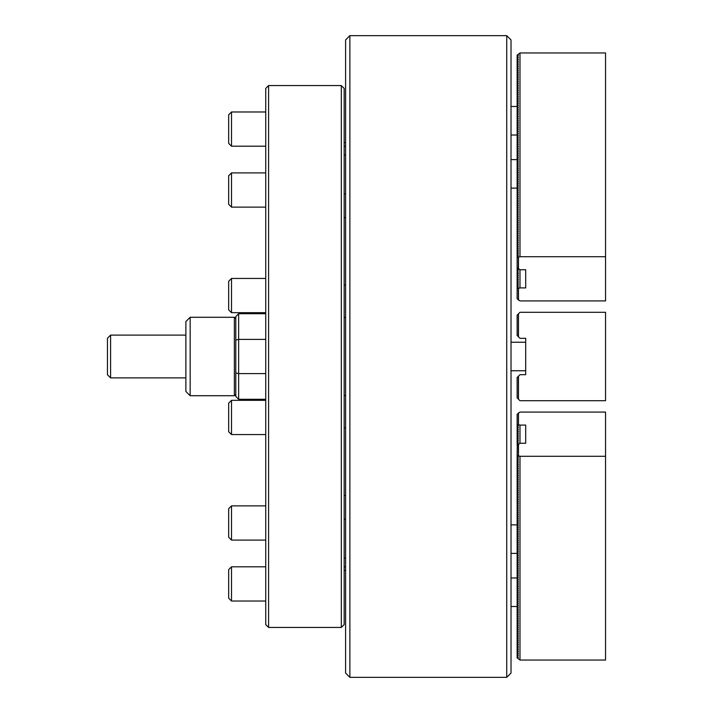 <?xml version="1.0" encoding="UTF-8"?>
<svg xmlns="http://www.w3.org/2000/svg" width="713" height="713" viewBox="0 0 713 713"><rect width="100%" height="100%" fill="white"/><g stroke="black" fill="none" stroke-linecap="round" stroke-linejoin="round"><path stroke-width="1.07" d="M349.869 35.65L345.591 39.928L345.591 673.072L349.869 677.35L506.729 677.35L506.729 35.65L349.869 35.65L349.869 677.35M506.729 35.65L511.007 39.928L511.007 673.072L506.729 677.35M110.586 335.11L110.586 377.89L107.449 374.753L107.449 338.247L110.586 335.11L185.879 335.11M110.586 377.89L185.879 377.89M265.735 373.594L238.641 373.594L238.641 399.28L235.789 396.428L235.789 316.572L238.641 313.72L238.641 339.406L265.735 339.406M265.735 313.72L238.641 313.72M265.735 399.28L238.641 399.28M238.641 373.594L235.789 372.988L235.789 340.012L238.641 339.406L238.641 373.594M235.789 318.711L234.363 317.285L190.157 317.285L190.157 395.715L185.879 391.437L185.879 321.563L190.157 317.285M235.789 394.289L234.363 395.715L234.363 317.285M234.363 395.715L190.157 395.715M511.007 370.76L525.695 370.76M511.007 342.24L525.695 342.24M605.551 400.706L519.991 400.706L517.139 397.854L517.139 377.534L519.991 374.681L525.695 374.681L525.695 338.319L519.991 338.319L517.139 335.466L517.139 315.146L519.991 312.294L605.551 312.294L605.551 400.706M518.422 399.137L518.422 376.25M518.422 336.75L518.422 313.863M518.494 313.791L518.494 336.821M518.494 376.179L518.494 399.209M519.991 425.082L525.695 425.082L525.695 443.263L519.991 443.263L519.991 425.082L517.139 424.395L518.422 426.035L517.139 426.249L518.422 427.889L517.139 428.103L518.422 429.743L517.139 429.957L518.422 431.597L517.139 431.811L518.422 433.451L517.139 433.664L518.422 435.304L517.139 435.518L518.422 437.149L517.139 437.363L518.422 439.003L517.139 439.217L518.422 440.857L517.139 441.071L518.422 442.711L517.139 442.925L518.217 444.359M517.139 424.395L517.139 414.235L519.991 412.069L605.551 412.069L605.551 660.042L519.991 660.042L517.139 657.867L517.139 656.013L518.422 657.297L517.139 657.511M519.991 660.042L519.991 456.275L517.139 455.589L518.422 457.229L517.139 457.443L518.422 459.083L517.139 459.297L518.422 460.937L517.139 461.151L518.422 462.79L517.139 463.004L518.422 464.644L517.139 464.858L518.422 466.498L517.139 466.712L518.422 468.343L517.139 468.557L518.422 470.197L517.139 470.411L518.422 472.051L517.139 472.264L518.422 473.904L517.139 474.118L518.422 475.758L517.139 475.972L518.422 477.612L517.139 477.826L518.422 479.457L517.139 479.671L518.422 481.311L517.139 481.525L518.422 483.164L517.139 483.378L518.422 485.018L517.139 485.232L518.422 486.872L517.139 487.086L518.422 488.726L517.139 488.94L518.422 490.58L517.139 490.794L518.422 492.425L517.139 492.638L518.422 494.278L517.139 494.492L518.422 496.132L517.139 496.346L518.422 497.986L517.139 498.2L518.422 499.84L517.139 500.054L518.422 501.694L517.139 501.907L518.422 503.538L517.139 503.752L518.422 505.392L517.139 505.606L518.422 507.246L517.139 507.46L518.422 509.1L517.139 509.314L518.422 510.954L517.139 511.168L518.422 512.807L517.139 513.021L518.422 514.661L517.139 514.875L518.422 516.506L517.139 516.72L518.422 518.36L517.139 518.574L518.422 520.214L517.139 520.428L518.422 522.068L517.139 522.281L518.422 523.921L517.139 524.135L518.422 525.775L517.139 525.989L518.422 527.62L517.139 527.834L518.422 529.474L517.139 529.688L518.422 531.328L517.139 531.541L518.422 533.181L517.139 533.395L518.422 535.035L517.139 535.249L518.422 536.889L517.139 537.103L518.422 538.743L517.139 538.957L518.422 540.588L517.139 540.802L518.422 542.441L517.139 542.655L518.422 544.295L517.139 544.509L518.422 546.149L517.139 546.363L518.422 548.003L517.139 548.217L518.422 549.857L517.139 550.071L518.422 551.702L517.139 551.915L518.422 553.555L517.139 553.769L518.422 555.409L517.139 555.623L518.422 557.263L517.139 557.477L518.422 559.117L517.139 559.331L518.422 560.971L517.139 561.184L518.422 562.824L517.139 563.038L518.422 564.669L517.139 564.883L518.422 566.523L517.139 566.737L518.422 568.377L517.139 568.591L518.422 570.231L517.139 570.445L518.422 572.084L517.139 572.298L518.422 573.938L517.139 574.152L518.422 575.783L517.139 575.997L518.422 577.637L517.139 577.851L518.422 579.491L517.139 579.705L518.422 581.345L517.139 581.558L518.422 583.198L517.139 583.412L518.422 585.052L517.139 585.266L518.422 586.906L517.139 587.12L518.422 588.751L517.139 588.965L518.422 590.605L517.139 590.819L518.422 592.458L517.139 592.672L518.422 594.312L517.139 594.526L518.422 596.166L517.139 596.38L518.422 598.02L517.139 598.234L518.422 599.865L517.139 600.079L518.422 601.719L517.139 601.932L518.422 603.572L517.139 603.786L518.422 605.426L517.139 605.64L518.422 607.28L517.139 607.494L518.422 609.134L517.139 609.348L518.422 610.988L517.139 611.201L518.422 612.832L517.139 613.046L518.422 614.686L517.139 614.9L518.422 616.54L517.139 616.754L518.422 618.394L517.139 618.608L518.422 620.248L517.139 620.462L518.422 622.101L517.139 622.315L518.422 623.946L517.139 624.16L518.422 625.8L517.139 626.014L518.422 627.654L517.139 627.868L518.422 629.508L517.139 629.722L518.422 631.361L517.139 631.575L518.422 633.215L517.139 633.429L518.422 635.069L517.139 635.283L518.422 636.914L517.139 637.128L518.422 638.768L517.139 638.982L518.422 640.622L517.139 640.835L518.422 642.475L517.139 642.689L518.422 644.329L517.139 644.543L518.422 646.183L517.139 646.397L518.422 648.028L517.139 648.242L518.422 649.882L517.139 650.096L518.422 651.735L517.139 651.949L518.422 653.589L517.139 653.803L518.422 655.443L517.139 656.013M517.139 455.589L517.29 445.286M517.139 426.249L517.139 424.752M517.139 457.443L517.139 455.946M517.139 428.103L517.139 426.606M517.139 459.297L517.139 457.799M517.139 429.957L517.139 428.46M517.139 461.151L517.139 459.653M517.139 431.811L517.139 430.313M517.139 463.004L517.139 461.507M517.139 433.664L517.139 432.167M517.139 464.858L517.139 463.361M517.139 435.518L517.139 434.021M517.139 466.712L517.139 465.215M517.139 437.363L517.139 435.875M517.139 468.557L517.139 467.068M517.139 439.217L517.139 437.72M517.139 470.411L517.139 468.913M517.139 441.071L517.139 439.573M517.139 472.264L517.139 470.767M517.139 442.925L517.139 441.427M517.139 474.118L517.139 472.621M517.798 444.778L517.139 445.135M517.139 444.778L517.139 443.281M517.139 475.972L517.139 474.475M517.139 477.826L517.139 476.329M517.139 479.671L517.139 478.182M517.139 481.525L517.139 480.027M517.139 483.378L517.139 481.881M517.139 485.232L517.139 483.735M517.139 487.086L517.139 485.589M517.139 488.94L517.139 487.442M517.139 490.794L517.139 489.296M517.139 492.638L517.139 491.15M517.139 494.492L517.139 492.995M517.139 496.346L517.139 494.849M517.139 498.2L517.139 496.703M517.139 500.054L517.139 498.556M517.139 501.907L517.139 500.41M517.139 503.752L517.139 502.264M517.139 505.606L517.139 504.109M517.139 507.46L517.139 505.963M517.139 509.314L517.139 507.816M517.139 511.168L517.139 509.67M517.139 513.021L517.139 511.524M517.139 514.875L517.139 513.378M517.139 516.72L517.139 515.232M517.139 518.574L517.139 517.077M517.139 520.428L517.139 518.93M517.139 522.281L517.139 520.784M517.139 524.135L517.139 522.638M517.139 525.989L517.139 524.492M517.139 527.834L517.139 526.346M517.139 529.688L517.139 528.19M517.139 531.541L517.139 530.044M517.139 533.395L517.139 531.898M517.139 535.249L517.139 533.752M517.139 537.103L517.139 535.606M517.139 538.957L517.139 537.459M517.139 540.802L517.139 539.313M517.139 542.655L517.139 541.158M517.139 544.509L517.139 543.012M517.139 546.363L517.139 544.866M517.139 548.217L517.139 546.719M517.139 550.071L517.139 548.573M517.139 551.915L517.139 550.427M517.139 553.769L517.139 552.272M517.139 555.623L517.139 554.126M517.139 557.477L517.139 555.98M517.139 559.331L517.139 557.833M517.139 561.184L517.139 559.687M517.139 563.038L517.139 561.541M517.139 564.883L517.139 563.395M517.139 566.737L517.139 565.24M517.139 568.591L517.139 567.093M517.139 570.445L517.139 568.947M517.139 572.298L517.139 570.801M517.139 574.152L517.139 572.655M517.139 575.997L517.139 574.509M517.139 577.851L517.139 576.354M517.139 579.705L517.139 578.207M517.139 581.558L517.139 580.061M517.139 583.412L517.139 581.915M517.139 585.266L517.139 583.769M517.139 587.12L517.139 585.623M517.139 588.965L517.139 587.476M517.139 590.819L517.139 589.321M517.139 592.672L517.139 591.175M517.139 594.526L517.139 593.029M517.139 596.38L517.139 594.883M517.139 598.234L517.139 596.736M517.139 600.079L517.139 598.59M517.139 601.932L517.139 600.435M517.139 603.786L517.139 602.289M517.139 605.64L517.139 604.143M517.139 607.494L517.139 605.997M517.139 609.348L517.139 607.85M517.139 611.201L517.139 609.704M517.139 613.046L517.139 611.558M517.139 614.9L517.139 613.403M517.139 616.754L517.139 615.257M517.139 618.608L517.139 617.11M517.139 620.462L517.139 618.964M517.139 622.315L517.139 620.818M517.139 624.16L517.139 622.672M517.139 626.014L517.139 624.517M517.139 627.868L517.139 626.37M517.139 629.722L517.139 628.224M517.139 631.575L517.139 630.078M517.139 633.429L517.139 631.932M517.139 635.283L517.139 633.786M517.139 637.128L517.139 635.639M517.139 638.982L517.139 637.484M517.139 640.835L517.139 639.338M517.139 642.689L517.139 641.192M517.139 644.543L517.139 643.046M517.139 646.397L517.139 644.9M517.139 648.242L517.139 646.753M517.139 650.096L517.139 648.598M517.139 651.949L517.139 650.452M517.139 653.803L517.139 652.306M517.139 655.657L517.139 654.16M525.695 425.082L525.695 443.263M517.139 445.429L519.991 443.263M519.991 456.275L605.551 456.275M518.494 455.518L518.494 444.012M518.494 424.324L518.494 412.818M605.551 256.725L605.551 300.931L519.991 300.931L517.139 298.765L517.139 55.133L519.991 52.958L605.551 52.958L605.551 256.725L519.991 256.725L519.991 52.958M517.139 257.411L519.991 256.725M517.139 55.489L518.422 55.489L517.139 56.987M517.139 57.343L518.422 57.343L517.139 58.84M517.139 59.197L518.422 59.197L517.139 60.694M517.139 61.051L518.422 61.051L517.139 62.548M517.139 62.904L518.422 62.904L517.139 64.402M517.139 64.758L518.422 64.758L517.139 66.247M517.139 66.603L518.422 66.603L517.139 68.1M517.139 68.457L518.422 68.457L517.139 69.954M517.139 70.311L518.422 70.311L517.139 71.808M517.139 72.165L518.422 72.165L517.139 73.662M517.139 74.018L518.422 74.018L517.139 75.516M517.139 75.872L518.422 75.872L517.139 77.361M517.139 77.717L518.422 77.717L517.139 79.214M517.139 79.571L518.422 79.571L517.139 81.068M517.139 81.425L518.422 81.425L517.139 82.922M517.139 83.278L518.422 83.278L517.139 84.776M517.139 85.132L518.422 85.132L517.139 86.63M517.139 86.986L518.422 86.986L517.139 88.483M517.139 88.84L518.422 88.84L517.139 90.328M517.139 90.685L518.422 90.685L517.139 92.182M517.139 92.538L518.422 92.538L517.139 94.036M517.139 94.392L518.422 94.392L517.139 95.89M517.139 96.246L518.422 96.246L517.139 97.743M517.139 98.1L518.422 98.1L517.139 99.597M517.139 99.954L518.422 99.954L517.139 101.442M517.139 101.799L518.422 101.799L517.139 103.296M517.139 103.652L518.422 103.652L517.139 105.15M517.139 105.506L518.422 105.506L517.139 107.003M517.139 107.36L518.422 107.36L517.139 108.857M517.139 109.214L518.422 109.214L517.139 110.711M517.139 111.068L518.422 111.068L517.139 112.565M517.139 112.921L518.422 112.921L517.139 114.41M517.139 114.766L518.422 114.766L517.139 116.264M517.139 116.62L518.422 116.62L517.139 118.117M517.139 118.474L518.422 118.474L517.139 119.971M517.139 120.328L518.422 120.328L517.139 121.825M517.139 122.181L518.422 122.181L517.139 123.679M517.139 124.035L518.422 124.035L517.139 125.524M517.139 125.88L518.422 125.88L517.139 127.377M517.139 127.734L518.422 127.734L517.139 129.231M517.139 129.588L518.422 129.588L517.139 131.085M517.139 131.442L518.422 131.442L517.139 132.939M517.139 133.295L518.422 133.295L517.139 134.793M517.139 135.149L518.422 135.149L517.139 136.646M517.139 137.003L518.422 137.003L517.139 138.491M517.139 138.848L518.422 138.848L517.139 140.345M517.139 140.702L518.422 140.702L517.139 142.199M517.139 142.555L518.422 142.555L517.139 144.053M517.139 144.409L518.422 144.409L517.139 145.907M517.139 146.263L518.422 146.263L517.139 147.76M517.139 148.117L518.422 148.117L517.139 149.605M517.139 149.962L518.422 149.962L517.139 151.459M517.139 151.816L518.422 151.816L517.139 153.313M517.139 153.669L518.422 153.669L517.139 155.167M517.139 155.523L518.422 155.523L517.139 157.02M517.139 157.377L518.422 157.377L517.139 158.874M517.139 159.231L518.422 159.231L517.139 160.728M517.139 161.085L518.422 161.085L517.139 162.573M517.139 162.929L518.422 162.929L517.139 164.427M517.139 164.783L518.422 164.783L517.139 166.281M517.139 166.637L518.422 166.637L517.139 168.134M517.139 168.491L518.422 168.491L517.139 169.988M517.139 170.345L518.422 170.345L517.139 171.842M517.139 172.198L518.422 172.198L517.139 173.687M517.139 174.043L518.422 174.043L517.139 175.541M517.139 175.897L518.422 175.897L517.139 177.394M517.139 177.751L518.422 177.751L517.139 179.248M517.139 179.605L518.422 179.605L517.139 181.102M517.139 181.458L518.422 181.458L517.139 182.956M517.139 183.312L518.422 183.312L517.139 184.81M517.139 185.166L518.422 185.166L517.139 186.654M517.139 187.011L518.422 187.011L517.139 188.508M517.139 188.865L518.422 188.865L517.139 190.362M517.139 190.719L518.422 190.719L517.139 192.216M517.139 192.572L518.422 192.572L517.139 194.07M517.139 194.426L518.422 194.426L517.139 195.923M517.139 196.28L518.422 196.28L517.139 197.768M517.139 198.125L518.422 198.125L517.139 199.622M517.139 199.979L518.422 199.979L517.139 201.476M517.139 201.832L518.422 201.832L517.139 203.33M517.139 203.686L518.422 203.686L517.139 205.184M517.139 205.54L518.422 205.54L517.139 207.037M517.139 207.394L518.422 207.394L517.139 208.891M517.139 209.248L518.422 209.248L517.139 210.736M517.139 211.093L518.422 211.093L517.139 212.59M517.139 212.946L518.422 212.946L517.139 214.444M517.139 214.8L518.422 214.8L517.139 216.297M517.139 216.654L518.422 216.654L517.139 218.151M517.139 218.508L518.422 218.508L517.139 220.005M517.139 220.362L518.422 220.362L517.139 221.85M517.139 222.206L518.422 222.206L517.139 223.704M517.139 224.06L518.422 224.06L517.139 225.558M517.139 225.914L518.422 225.914L517.139 227.411M517.139 227.768L518.422 227.768L517.139 229.265M517.139 229.622L518.422 229.622L517.139 231.119M517.139 231.475L518.422 231.475L517.139 232.973M517.139 233.329L518.422 233.329L517.139 234.818M517.139 235.174L518.422 235.174L517.139 236.671M517.139 237.028L518.422 237.028L517.139 238.525M517.139 238.882L518.422 238.882L517.139 240.379M517.139 240.736L518.422 240.736L517.139 242.233M517.139 242.589L518.422 242.589L517.139 244.087M517.139 244.443L518.422 244.443L517.139 245.932M517.139 246.288L518.422 246.288L517.139 247.785M517.139 248.142L518.422 248.142L517.139 249.639M517.139 249.996L518.422 249.996L517.139 251.493M517.139 251.849L518.422 251.849L517.139 253.347M517.139 253.703L518.422 253.703L517.139 255.201M517.139 255.557L518.422 255.557L517.139 257.054M517.139 267.571L519.991 269.737L525.695 269.737L525.695 287.918L525.695 269.737M525.695 287.918L519.991 287.918L519.991 269.737M517.139 288.605L519.991 287.918M517.139 268.222L517.798 268.222M518.217 268.641L517.139 269.719M517.139 270.075L518.422 270.075L517.139 271.573M517.139 271.929L518.422 271.929L517.139 273.427M517.139 273.783L518.422 273.783L517.139 275.28M517.139 275.637L518.422 275.637L517.139 277.125M517.139 277.482L518.422 277.482L517.139 278.979M517.139 279.336L518.422 279.336L517.139 280.833M517.139 281.189L518.422 281.189L517.139 282.687M517.139 283.043L518.422 283.043L517.139 284.54M517.139 284.897L518.422 284.897L517.139 286.394M517.139 286.751L518.422 286.751L517.139 288.248M518.494 300.182L518.494 288.676M518.494 268.988L518.494 257.482M344.165 495.437L345.591 495.437M345.591 519.135L344.165 519.135M345.591 566.817L344.165 566.817M344.165 146.183L345.591 146.183M344.165 193.865L345.591 193.865M345.591 217.563L344.165 217.563M344.165 285.12L345.591 285.12M345.591 317.499L344.165 317.499M344.165 395.501L345.591 395.501M345.591 427.88L344.165 427.88M341.313 85.56L344.165 88.412L344.165 624.588L341.313 627.44L341.313 85.56L268.587 85.56L268.587 627.44L265.735 624.588L265.735 88.412L268.587 85.56M344.165 558.136L345.591 558.136M345.591 154.864L344.165 154.864M231.511 312.677L228.659 309.825L228.659 281.305L231.511 278.453L231.511 312.677L265.735 312.677M231.511 278.453L265.735 278.453M231.511 540.089L228.659 537.237L228.659 508.717L231.511 505.865L231.511 540.089L265.735 540.089M231.511 601.023L228.659 598.171L228.659 569.651L231.511 566.799L231.511 601.023L265.735 601.023M231.511 400.323L231.511 434.547L228.659 431.695L228.659 403.175L231.511 400.323L265.735 400.323M231.511 434.547L265.735 434.547M231.511 207.135L228.659 204.283L228.659 175.763L231.511 172.911L231.511 207.135L265.735 207.135M231.511 146.201L228.659 143.349L228.659 114.829L231.511 111.977L231.511 146.201L265.735 146.201M518.422 424.395L518.422 412.961M518.422 455.589L518.422 444.154M518.422 268.846L518.422 257.411M518.422 300.039L518.422 288.605M511.007 606.505L517.139 606.505M511.007 577.985L517.139 577.985M511.007 106.495L517.139 106.495M511.007 135.015L517.139 135.015M511.007 553.395L517.139 553.395M511.007 524.875L517.139 524.875M511.007 159.605L517.139 159.605M511.007 188.125L517.139 188.125M341.313 627.44L268.587 627.44M345.591 570.4L344.165 570.4M345.591 142.6L344.165 142.6M231.511 505.865L265.735 505.865M231.511 566.799L265.735 566.799M231.511 172.911L265.735 172.911M231.511 111.977L265.735 111.977"/></g></svg>
